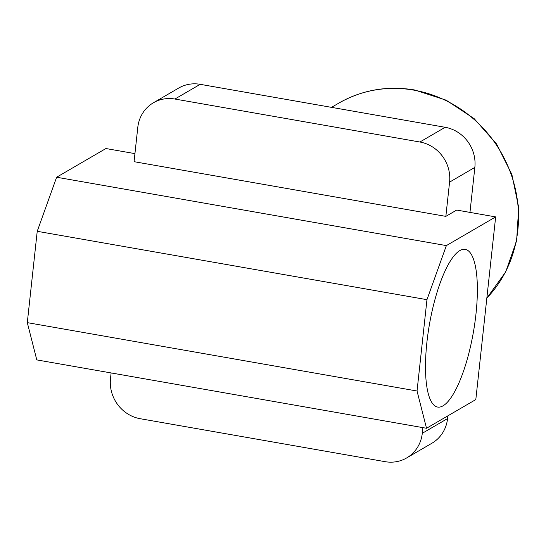 <?xml version="1.0" encoding="UTF-8"?>
<svg xmlns="http://www.w3.org/2000/svg" width="546" height="546" viewBox="0 0 546 546"><rect width="100%" height="100%" fill="white"/><g stroke="black" fill="none" stroke-linecap="round" stroke-linejoin="round"><path stroke-width="0.82" d="M442.997 405.842A80.05 22.311 -80.1 0 1 437.599 407.057A80.05 22.311 -80.1 0 1 428.009 333.463A80.05 22.311 -80.1 0 1 459.868 250.573A80.05 22.311 -80.1 0 1 465.26 249.365A80.05 22.311 -80.1 0 1 474.856 322.952A80.05 22.311 -80.1 0 1 442.997 405.842M446.369 245.598L495.659 216.905L475.819 399.57L426.522 428.269L417.042 391.011L426.958 299.679L446.369 245.598L56.627 177.232L105.924 148.532L134.937 153.624M200.191 84.323L174.911 99.038A35.313 33.013 -120.2 0 0 153.419 102.771L178.699 88.049A35.313 33.013 59.8 0 1 200.191 84.323L445.167 127.293A35.313 33.013 59.8 0 1 474.849 167.404L469.963 212.394M447.863 415.84L447.57 418.57A35.313 33.013 59.8 0 1 431.927 443.229L406.647 457.951A35.313 33.013 -120.2 0 0 422.29 433.292L447.57 418.57M474.849 167.404L449.576 182.125L445.85 216.373L456.688 210.067L495.659 216.905M422.904 427.634L422.29 433.292M445.85 216.373L134.063 161.677L137.783 127.43A35.313 33.013 -120.2 0 1 153.419 102.771M406.647 457.951A35.313 33.013 -120.2 0 1 385.162 461.677L140.185 418.707A35.313 33.013 -120.2 0 1 110.497 378.596L111.111 372.938M174.911 99.038L419.888 142.015L445.167 127.293M449.576 182.125A35.313 33.013 -120.2 0 0 419.888 142.015M417.042 391.011L27.3 322.638L36.787 359.896L426.522 428.269M27.3 322.638L37.224 231.306L426.958 299.679M37.224 231.306L56.627 177.232M486.841 298.089A123.608 115.554 -120.2 0 0 511.206 174.57A123.608 115.554 -120.2 0 0 413.888 90.138A123.608 115.554 -120.2 0 0 338.677 103.194C362.121 89.865 387.428 85.463 414.605 89.974L446.116 100.157L474.153 118.646L496.628 144.042L511.861 174.42L518.7 207.5L516.618 240.806L505.733 271.819L486.834 298.171M338.677 103.194L331.518 107.357"/></g></svg>
